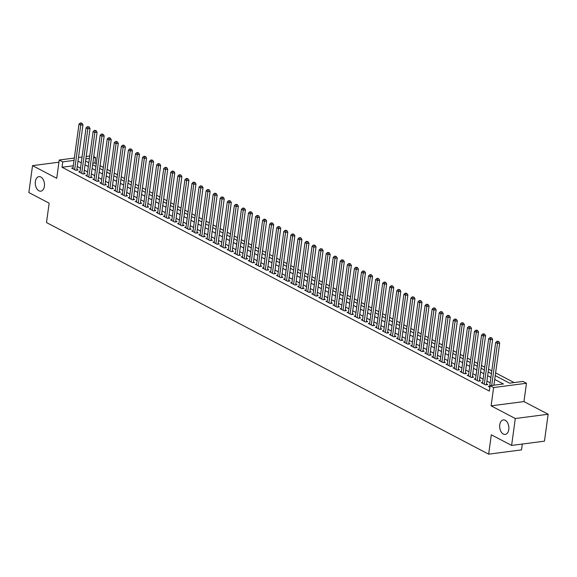 <?xml version="1.0" encoding="UTF-8"?>
<svg xmlns="http://www.w3.org/2000/svg" width="577" height="577" viewBox="0 0 577 577"><rect width="100%" height="100%" fill="white"/><g stroke="black" fill="none" stroke-linecap="round" stroke-linejoin="round"><path stroke-width="0.87" d="M499.754 424.802A7.321 4.558 82.6 0 1 503.324 419.905A7.321 4.558 82.6 0 1 508.791 429.533A7.321 4.558 82.6 0 1 505.214 434.431A7.321 4.558 82.6 0 1 499.754 424.802M35.356 181.531A7.321 4.558 82.6 0 1 38.933 176.641A7.321 4.558 82.6 0 1 44.393 186.27A7.321 4.558 82.6 0 1 40.823 191.16A7.321 4.558 82.6 0 1 35.356 181.531M495.232 375.627L509.614 383.157L522.935 381.426L526.469 383.272L493.616 387.549L490.082 385.703L503.404 383.965L494.713 379.421M523.959 401.578L491.106 405.847L515.297 418.52L511.611 445.437L544.464 441.16L548.15 414.25L523.959 401.578L526.469 383.272M522.308 444.045L521.5 449.894L488.654 454.171L46.499 222.563L49.153 203.183L28.85 192.545L32.536 165.635L56.726 178.307L59.236 160.009L74.339 158.04M93.748 156.605L95.616 157.586L93.582 157.846M96.28 163.695L94.88 162.966L95.616 157.586M514.114 382.573L495.607 372.879M491.813 370.888L488.546 369.179M484.745 367.188L481.485 365.479M477.684 363.488L474.424 361.779M470.623 359.788L467.356 358.079M463.555 356.088L460.295 354.379M456.494 352.388L453.233 350.679M449.433 348.688L446.165 346.979M442.371 344.988L439.104 343.279M435.303 341.288L432.043 339.579M428.242 337.588L424.982 335.879M421.181 333.888L417.914 332.179M414.113 330.188L410.853 328.479M407.052 326.488L403.792 324.779M399.991 322.795L396.724 321.086M392.93 319.095L389.663 317.386M385.862 315.395L382.601 313.686M378.8 311.695L375.54 309.986M371.739 307.995L368.472 306.286M364.671 304.295L361.411 302.586M357.61 300.595L354.35 298.886M350.549 296.895L347.282 295.186M343.488 293.195L340.221 291.486M336.42 289.495L333.16 287.786M329.359 285.795L326.099 284.086M322.298 282.095L319.031 280.386M315.23 278.395L311.969 276.686M308.168 274.695L304.908 272.986M301.107 270.995L297.84 269.286M294.046 267.295L290.779 265.586M286.978 263.595L283.718 261.886M279.917 259.895L276.657 258.186M272.856 256.195L269.589 254.486M265.788 252.495L262.528 250.786M258.727 248.795L255.467 247.086M251.666 245.095L248.398 243.386M244.605 241.395L241.337 239.686M237.536 237.695L234.276 235.986M230.475 233.995L227.215 232.286M223.414 230.295L220.147 228.586M216.346 226.595L213.086 224.886M209.285 222.895L206.025 221.186M202.224 219.195L198.957 217.486M195.163 215.495L191.896 213.786M188.095 211.795L184.835 210.086M181.034 208.095L177.774 206.386M173.973 204.395L170.705 202.686M166.904 200.695L163.644 198.986M159.843 196.995L156.583 195.286M152.782 193.295L149.522 191.586M145.721 189.595L142.454 187.886M138.653 185.895L135.393 184.186M131.592 182.195L128.332 180.486M124.531 178.495L121.264 176.786M117.47 174.795L114.203 173.086M110.402 171.095L107.142 169.386M103.341 167.395L100.081 165.686M515.297 418.52L548.15 414.25M58.933 162.202L32.536 165.635M489.714 386.186L488.366 386.359L489.88 387.153M482.653 382.486L481.305 382.659L485.538 384.881L487.76 384.592L486.526 383.943M475.585 378.786L474.236 378.959L478.477 381.181L480.699 380.892L479.458 380.243M468.524 375.086L467.175 375.259L471.416 377.481L473.63 377.192L472.397 376.543M461.463 371.386L460.114 371.559L464.348 373.781L466.569 373.492L465.336 372.843M454.402 367.686L453.053 367.859L457.287 370.081L459.508 369.792L458.275 369.143M447.334 363.986L445.985 364.159L450.226 366.381L452.447 366.092L451.207 365.443M440.273 360.286L438.924 360.459L443.165 362.681L445.379 362.392L444.146 361.743M433.212 356.586L431.863 356.759L436.097 358.981L438.318 358.692L437.085 358.043M426.143 352.886L424.795 353.059L429.036 355.281L431.257 354.992L430.016 354.343M419.082 349.186L417.734 349.359L421.975 351.581L424.196 351.292L422.955 350.643M412.021 345.486L410.673 345.659L414.906 347.881L417.128 347.592L415.894 346.943M404.96 341.786L403.611 341.959L407.845 344.18L410.067 343.892L408.833 343.243M397.892 338.086L396.543 338.259L400.784 340.48L403.006 340.192L401.765 339.543M390.831 334.386L389.482 334.566L393.723 336.78L395.937 336.492L394.704 335.843M383.77 330.686L382.421 330.866L386.655 333.08L388.876 332.792L387.643 332.143M376.702 326.986L375.353 327.166L379.594 329.38L381.815 329.092L380.575 328.45M369.641 323.286L368.292 323.466L372.533 325.68L374.754 325.392L373.514 324.75M362.58 319.586L361.231 319.766L365.465 321.98L367.686 321.692L366.453 321.05M355.519 315.886L354.17 316.066L358.404 318.28L360.625 317.992L359.392 317.35M348.45 312.186L347.102 312.366L351.343 314.58L353.564 314.292L352.323 313.65M341.389 308.486L340.041 308.666L344.281 310.88L346.496 310.592L345.262 309.95M334.328 304.786L332.979 304.966L337.213 307.18L339.435 306.892L338.201 306.25M327.267 301.086L325.918 301.266L330.152 303.48L332.374 303.192L331.133 302.55M320.199 297.386L318.85 297.566L323.091 299.78L325.313 299.492L324.072 298.85M313.138 293.686L311.789 293.866L316.03 296.088L318.244 295.792L317.011 295.15M306.077 289.986L304.728 290.166L308.962 292.388L311.183 292.092L309.95 291.45M299.009 286.286L297.66 286.466L301.901 288.688L304.122 288.399L302.882 287.75M291.948 282.586L290.599 282.766L294.84 284.988L297.054 284.699L295.821 284.05M284.887 278.886L283.538 279.066L287.772 281.287L289.993 280.999L288.76 280.35M277.825 275.186L276.477 275.366L280.71 277.587L282.932 277.299L281.691 276.65M270.757 271.493L269.409 271.666L273.649 273.887L275.871 273.599L274.63 272.95M263.696 267.793L262.347 267.966L266.588 270.187L268.803 269.899L267.569 269.25M256.635 264.093L255.286 264.266L259.52 266.487L261.742 266.199L260.508 265.55M249.567 260.393L248.218 260.566L252.459 262.787L254.681 262.499L253.44 261.85M242.506 256.693L241.157 256.866L245.398 259.087L247.612 258.799L246.379 258.15M235.445 252.993L234.096 253.166L238.33 255.387L240.551 255.099L239.318 254.45M228.384 249.293L227.035 249.466L231.269 251.687L233.49 251.399L232.257 250.75M221.316 245.593L219.967 245.766L224.208 247.987L226.429 247.699L225.189 247.05M214.255 241.893L212.906 242.066L217.147 244.287L219.361 243.999L218.128 243.35M207.193 238.193L205.845 238.366L210.078 240.587L212.3 240.299L211.067 239.65M200.125 234.493L198.776 234.666L203.017 236.887L205.239 236.599L203.998 235.95M193.064 230.793L191.715 230.966L195.956 233.187L198.171 232.899L196.937 232.25M186.003 227.093L184.654 227.266L188.888 229.487L191.11 229.199L189.876 228.55M178.942 223.393L177.593 223.566L181.827 225.787L184.049 225.499L182.815 224.85M171.874 219.693L170.525 219.866L174.766 222.087L176.988 221.799L175.747 221.15M164.813 215.993L163.464 216.166L167.705 218.387L169.919 218.099L168.686 217.45M157.752 212.293L156.403 212.466L160.637 214.687L162.858 214.399L161.625 213.75M150.684 208.593L149.335 208.766L153.576 210.987L155.797 210.699L154.557 210.05M143.623 204.893L142.274 205.066L146.515 207.287L148.729 206.999L147.496 206.35M136.561 201.193L135.213 201.366L139.446 203.587L141.668 203.299L140.435 202.65M129.5 197.493L128.152 197.666L132.385 199.887L134.607 199.599L133.374 198.95M122.432 193.793L121.083 193.966L125.324 196.187L127.546 195.899L126.305 195.25M115.371 190.093L114.022 190.266L118.263 192.487L120.478 192.199L119.244 191.55M108.31 186.393L106.961 186.566L111.195 188.787L113.417 188.499L112.183 187.85M101.242 182.693L99.893 182.866L104.134 185.087L106.356 184.799L105.115 184.15M94.181 178.993L92.832 179.166L97.073 181.387L99.294 181.099L98.054 180.45M87.12 175.293L85.771 175.466L90.005 177.687L92.226 177.399L90.993 176.75M80.059 171.593L78.71 171.766L82.944 173.987L85.165 173.699L83.932 173.05M94.88 162.966L92.847 163.233M73.286 165.779L62.027 167.243L489.346 391.083L490.082 385.703M494.583 385.119L493.977 384.801M490.176 382.811L486.916 381.101M483.115 379.111L479.848 377.401M476.054 375.411L472.787 373.701M468.986 371.711L465.726 370.001M461.925 368.011L458.665 366.301M454.864 364.311L451.596 362.601M447.795 360.611L444.535 358.901M440.734 356.911L437.474 355.201M433.673 353.211L430.406 351.501M426.612 349.511L423.345 347.801M419.544 345.811L416.284 344.101M412.483 342.111L409.223 340.401M405.422 338.41L402.155 336.701M398.354 334.71L395.094 333.001M391.293 331.01L388.032 329.301M384.232 327.31L380.964 325.601M377.17 323.61L373.903 321.901M370.102 319.91L366.842 318.201M363.041 316.21L359.781 314.501M355.98 312.51L352.713 310.801M348.912 308.81L345.652 307.101M341.851 305.11L338.591 303.401M334.79 301.41L331.523 299.701M327.729 297.71L324.462 296.001M320.661 294.01L317.4 292.301M313.599 290.31L310.339 288.601M306.538 286.61L303.271 284.901M299.47 282.91L296.21 281.201M292.409 279.21L289.149 277.501M285.348 275.51L282.088 273.801M278.287 271.81L275.02 270.101M271.219 268.11L267.959 266.401M264.158 264.41L260.898 262.701M257.097 260.717L253.83 259.008M250.036 257.017L246.768 255.308M242.967 253.317L239.707 251.608M235.906 249.617L232.646 247.908M228.845 245.917L225.578 244.208M221.777 242.217L218.517 240.508M214.716 238.517L211.456 236.808M207.655 234.817L204.388 233.108M200.594 231.117L197.327 229.408M193.526 227.417L190.266 225.708M186.465 223.717L183.205 222.008M179.404 220.017L176.136 218.308M172.335 216.317L169.075 214.608M165.274 212.617L162.014 210.908M158.213 208.917L154.946 207.208M151.152 205.217L147.885 203.508M144.084 201.517L140.824 199.808M137.023 197.817L133.763 196.108M129.962 194.117L126.695 192.408M122.894 190.417L119.634 188.708M115.833 186.717L112.573 185.008M108.772 183.017L105.504 181.308M101.711 179.317L98.443 177.608M94.642 175.617L91.382 173.908M87.581 171.917L84.321 170.208M80.52 168.217L77.253 166.508M72.99 167.893L71.642 168.066L75.883 170.287L78.104 169.999L76.864 169.35M491.106 405.847L493.616 387.549M62.027 167.243L62.763 161.856L59.236 160.009M511.611 445.437L491.308 434.798L488.654 454.171M85.576 161.033L88.836 162.743M92.637 164.733L95.905 166.443M99.698 168.434L102.966 170.143M106.767 172.134L110.027 173.843M113.828 175.834L117.088 177.543M120.889 179.534L124.156 181.243M127.957 183.234L131.217 184.943M135.018 186.934L138.278 188.643M142.079 190.634L145.346 192.343M149.14 194.334L152.407 196.043M156.208 198.034L159.468 199.743M163.269 201.734L166.529 203.443M170.33 205.434L173.598 207.143M177.399 209.134L180.659 210.843M184.46 212.834L187.72 214.543M191.521 216.534L194.781 218.243M198.582 220.234L201.849 221.943M205.65 223.934L208.91 225.643M212.711 227.634L215.971 229.343M219.772 231.334L223.039 233.043M226.833 235.034L230.1 236.743M233.901 238.734L237.161 240.443M240.962 242.427L244.222 244.136M248.023 246.127L251.291 247.836M255.092 249.827L258.352 251.536M262.153 253.527L265.413 255.236M269.214 257.227L272.481 258.936M276.275 260.927L279.542 262.636M283.343 264.627L286.603 266.336M290.404 268.327L293.664 270.036M297.465 272.027L300.732 273.736M304.533 275.727L307.793 277.436M311.594 279.427L314.854 281.136M318.655 283.127L321.923 284.836M325.716 286.827L328.984 288.536M332.785 290.527L336.045 292.236M339.846 294.227L343.106 295.936M346.907 297.927L350.174 299.636M353.975 301.627L357.235 303.336M361.036 305.327L364.296 307.036M368.097 309.027L371.364 310.736M375.158 312.727L378.425 314.436M382.226 316.427L385.486 318.136M389.287 320.127L392.548 321.836M396.349 323.827L399.616 325.536M403.417 327.527L406.677 329.236M410.478 331.227L413.738 332.936M417.539 334.927L420.806 336.636M424.6 338.627L427.867 340.336M431.668 342.327L434.928 344.036M438.729 346.027L441.989 347.736M445.79 349.727L449.057 351.436M452.858 353.427L456.118 355.136M459.919 357.127L463.18 358.836M466.981 360.827L470.248 362.536M474.042 364.527L477.309 366.236M481.11 368.227L484.37 369.936M488.171 371.927L491.431 373.636M89.435 158.386L85.872 158.855M78.486 157.507L82.049 157.038M86.197 156.504L89.76 156.035M74.022 160.392L62.763 161.856M490.912 377.43L487.652 375.721M483.851 373.73L480.591 372.021M476.79 370.03L473.522 368.321M469.721 366.33L466.461 364.621M462.66 362.63L459.4 360.921M455.599 358.93L452.339 357.221M448.538 355.23L445.271 353.521M441.47 351.53L438.21 349.821M434.409 347.83L431.149 346.121M427.348 344.13L424.081 342.421M420.287 340.43L417.02 338.721M413.219 336.73L409.958 335.021M406.158 333.03L402.897 331.321M399.096 329.33L395.829 327.621M392.028 325.63L388.768 323.921M384.967 321.93L381.707 320.221M377.906 318.23L374.639 316.521M370.845 314.53L367.578 312.821M363.777 310.83L360.517 309.121M356.716 307.13L353.456 305.421M349.655 303.43L346.388 301.721M342.587 299.73L339.326 298.02M335.525 296.03L332.265 294.32M328.464 292.33L325.197 290.62M321.403 288.63L318.136 286.92M314.335 284.93L311.075 283.22M307.274 281.23L304.014 279.52M300.213 277.53L296.946 275.82M293.145 273.83L289.885 272.12M286.084 270.13L282.824 268.42M279.023 266.43L275.756 264.72M271.962 262.73L268.694 261.02M264.893 259.03L261.633 257.32M257.832 255.33L254.572 253.62M250.771 251.63L247.504 249.92M243.703 247.93L240.443 246.22M236.642 244.23L233.382 242.52M229.581 240.53L226.314 238.82M222.52 236.83L219.253 235.12M215.452 233.13L212.192 231.42M208.391 229.43L205.131 227.72M201.33 225.73L198.062 224.02M194.261 222.03L191.001 220.32M187.2 218.33L183.94 216.62M180.139 214.63L176.872 212.92M173.078 210.937L169.811 209.227M166.01 207.237L162.75 205.527M158.949 203.537L155.689 201.827M151.888 199.837L148.621 198.127M144.82 196.137L141.56 194.427M137.759 192.437L134.499 190.727M130.698 188.737L127.438 187.027M123.637 185.037L120.369 183.327M116.568 181.337L113.308 179.627M109.507 177.637L106.247 175.927M102.446 173.937L99.179 172.227M95.385 170.237L92.118 168.527M88.317 166.537L85.057 164.827M81.256 162.837L77.996 161.127M76.755 170.172L82.973 124.791L80.751 125.079L74.649 169.638M81.076 123.312L81.963 123.197L80.369 122.944L81.076 123.312L80.751 125.079L78.984 124.149L72.882 168.715M82.973 124.791L81.963 123.197M80.369 122.944L78.984 124.149M83.816 173.872L90.034 128.491L87.812 128.779L81.71 173.338M88.144 127.012L89.031 126.897L87.437 126.644L88.144 127.012L87.812 128.779L86.045 127.849L79.943 172.415M90.034 128.491L89.031 126.897M87.437 126.644L86.045 127.849M90.877 177.572L97.095 132.191L94.873 132.479L88.771 177.038M95.205 130.712L96.092 130.597L94.498 130.344L95.205 130.712L94.873 132.479L93.113 131.549L87.004 176.115M97.095 132.191L96.092 130.597M94.498 130.344L93.113 131.549M97.939 181.272L104.163 135.883L101.941 136.179L95.832 180.738M102.266 134.412L103.153 134.297L101.559 134.044L102.266 134.412L101.941 136.179L100.174 135.249L94.073 179.815M104.163 135.883L103.153 134.297M101.559 134.044L100.174 135.249M105.007 184.972L111.224 139.584L109.003 139.879L102.901 184.438M109.334 138.112L110.221 137.997L108.627 137.744L109.334 138.112L109.003 139.879L107.235 138.949L101.134 183.515M111.224 139.584L110.221 137.997M108.627 137.744L107.235 138.949M112.068 188.672L118.285 143.284L116.064 143.572L109.962 188.138M116.395 141.812L117.282 141.697L115.688 141.444L116.395 141.812L116.064 143.572L114.304 142.649L108.195 187.215M118.285 143.284L117.282 141.697M115.688 141.444L114.304 142.649M119.129 192.372L125.346 146.984L123.132 147.272L117.023 191.838M123.456 145.512L124.343 145.397L122.75 145.144L123.456 145.512L123.132 147.272L121.365 146.349L115.256 190.915M125.346 146.984L124.343 145.397M122.75 145.144L121.365 146.349M126.197 196.072L132.414 150.684L130.193 150.972L124.084 195.538M130.517 149.212L131.405 149.097L129.811 148.844L130.517 149.212L130.193 150.972L128.426 150.049L122.324 194.615M132.414 150.684L131.405 149.097M129.811 148.844L128.426 150.049M133.258 199.772L139.475 154.384L137.254 154.672L131.152 199.238M137.586 152.912L138.473 152.797L136.879 152.544L137.586 152.912L137.254 154.672L135.487 153.749L129.385 198.315M139.475 154.384L138.473 152.797M136.879 152.544L135.487 153.749M140.319 203.472L146.536 158.084L144.315 158.372L138.213 202.938M144.647 156.612L145.534 156.497L143.94 156.244L144.647 156.612L144.315 158.372L142.555 157.449L136.446 202.015M146.536 158.084L145.534 156.497M143.94 156.244L142.555 157.449M147.38 207.172L153.605 161.784L151.383 162.072L145.274 206.638M151.708 160.312L152.595 160.197L151.001 159.944L151.708 160.312L151.383 162.072L149.616 161.149L143.514 205.715M153.605 161.784L152.595 160.197M151.001 159.944L149.616 161.149M154.448 210.872L160.666 165.484L158.444 165.772L152.342 210.338M158.769 164.012L159.663 163.897L158.069 163.644L158.769 164.012L158.444 165.772L156.677 164.849L150.575 209.415M160.666 165.484L159.663 163.897M158.069 163.644L156.677 164.849M161.51 214.572L167.727 169.184L165.505 169.472L159.403 214.038M165.837 167.712L166.724 167.597L165.13 167.344L165.837 167.712L165.505 169.472L163.738 168.549L157.636 213.115M167.727 169.184L166.724 167.597M165.13 167.344L163.738 168.549M168.571 218.272L174.788 172.884L172.573 173.172L166.464 217.738M172.898 171.412L173.785 171.297L172.191 171.044L172.898 171.412L172.573 173.172L170.806 172.249L164.697 216.815M174.788 172.884L173.785 171.297M172.191 171.044L170.806 172.249M175.639 221.972L181.856 176.584L179.635 176.872L173.526 221.438M179.959 175.112L180.846 174.997L179.252 174.744L179.959 175.112L179.635 176.872L177.867 175.949L171.766 220.515M181.856 176.584L180.846 174.997M179.252 174.744L177.867 175.949M182.7 225.672L188.917 180.284L186.696 180.572L180.594 225.138M187.027 178.812L187.914 178.697L186.321 178.437L187.027 178.812L186.696 180.572L184.928 179.649L178.827 224.215M188.917 180.284L187.914 178.697M186.321 178.437L184.928 179.649M189.761 229.372L195.978 183.984L193.757 184.272L187.655 228.838M194.088 182.512L194.976 182.397L193.382 182.137L194.088 182.512L193.757 184.272L191.997 183.349L185.888 227.915M195.978 183.984L194.976 182.397M193.382 182.137L191.997 183.349M196.822 233.072L203.039 187.684L200.825 187.972L194.716 232.538M201.149 186.212L202.037 186.097L200.443 185.837L201.149 186.212L200.825 187.972L199.058 187.049L192.956 231.615M203.039 187.684L202.037 186.097M200.443 185.837L199.058 187.049M203.89 236.772L210.107 191.384L207.886 191.672L201.784 236.238M208.21 189.912L209.105 189.797L207.511 189.537L208.21 189.912L207.886 191.672L206.119 190.749L200.017 235.315M210.107 191.384L209.105 189.797M207.511 189.537L206.119 190.749M210.951 240.472L217.168 195.084L214.947 195.372L208.845 239.938M215.279 193.612L216.166 193.497L214.572 193.237L215.279 193.612L214.947 195.372L213.18 194.449L207.078 239.015M217.168 195.084L216.166 193.497M214.572 193.237L213.18 194.449M218.012 244.172L224.229 198.784L222.015 199.072L215.906 243.638M222.34 197.312L223.227 197.197L221.633 196.937L222.34 197.312L222.015 199.072L220.248 198.149L214.139 242.715M224.229 198.784L223.227 197.197M221.633 196.937L220.248 198.149M225.08 247.872L231.298 202.484L229.076 202.772L222.967 247.338M229.401 201.012L230.288 200.897L228.694 200.637L229.401 201.012L229.076 202.772L227.309 201.849L221.207 246.415M231.298 202.484L230.288 200.897M228.694 200.637L227.309 201.849M232.142 251.572L238.359 206.184L236.137 206.472L230.035 251.038M236.469 204.712L237.356 204.597L235.762 204.337L236.469 204.712L236.137 206.472L234.37 205.549L228.268 250.115M238.359 206.184L237.356 204.597M235.762 204.337L234.37 205.549M239.203 255.272L245.42 209.884L243.198 210.172L237.097 254.738M243.53 208.412L244.417 208.297L242.823 208.037L243.53 208.412L243.198 210.172L241.438 209.249L235.329 253.815M245.42 209.884L244.417 208.297M242.823 208.037L241.438 209.249M246.264 258.972L252.481 213.584L250.267 213.872L244.158 258.438M250.591 212.112L251.478 211.997L249.884 211.737L250.591 212.112L250.267 213.872L248.499 212.949L242.39 257.515M252.481 213.584L251.478 211.997M249.884 211.737L248.499 212.949M253.332 262.672L259.549 217.284L257.328 217.572L251.226 262.138M257.652 215.812L258.546 215.697L256.953 215.437L257.652 215.812L257.328 217.572L255.561 216.649L249.459 261.215M259.549 217.284L258.546 215.697M256.953 215.437L255.561 216.649M260.393 266.372L266.61 220.984L264.389 221.272L258.287 265.838M264.72 219.512L265.608 219.397L264.014 219.137L264.72 219.512L264.389 221.272L262.622 220.349L256.52 264.915M266.61 220.984L265.608 219.397M264.014 219.137L262.622 220.349M267.454 270.072L273.671 224.684L271.457 224.972L265.348 269.538M271.781 223.212L272.669 223.097L271.075 222.837L271.781 223.212L271.457 224.972L269.69 224.049L263.581 268.615M273.671 224.684L272.669 223.097M271.075 222.837L269.69 224.049M274.522 273.772L280.739 228.384L278.518 228.672L272.409 273.238M278.842 226.912L279.73 226.79L278.136 226.537L278.842 226.912L278.518 228.672L276.751 227.749L270.649 272.315M280.739 228.384L279.73 226.79M278.136 226.537L276.751 227.749M281.583 277.472L287.8 232.084L285.579 232.372L279.477 276.938M285.911 230.605L286.798 230.49L285.204 230.237L285.911 230.605L285.579 232.372L283.812 231.449L277.71 276.015M287.8 232.084L286.798 230.49M285.204 230.237L283.812 231.449M288.644 281.172L294.861 235.784L292.64 236.072L286.538 280.638M292.972 234.305L293.859 234.19L292.265 233.937L292.972 234.305L292.64 236.072L290.88 235.149L284.771 279.715M294.861 235.784L293.859 234.19M292.265 233.937L290.88 235.149M295.705 284.872L301.922 239.484L299.708 239.772L293.599 284.338M300.033 238.005L300.92 237.89L299.326 237.637L300.033 238.005L299.708 239.772L297.941 238.849L291.832 283.415M301.922 239.484L300.92 237.89M299.326 237.637L297.941 238.849M302.774 288.572L308.991 243.184L306.769 243.472L300.667 288.038M307.094 241.705L307.988 241.59L306.387 241.337L307.094 241.705L306.769 243.472L305.002 242.549L298.9 287.115M308.991 243.184L307.988 241.59M306.387 241.337L305.002 242.549M309.835 292.272L316.052 246.884L313.83 247.172L307.729 291.738M314.162 245.405L315.049 245.29L313.455 245.037L314.162 245.405L313.83 247.172L312.063 246.249L305.961 290.815M316.052 246.884L315.049 245.29M313.455 245.037L312.063 246.249M316.896 295.972L323.113 250.584L320.899 250.872L314.79 295.438M321.223 249.105L322.11 248.99L320.516 248.737L321.223 249.105L320.899 250.872L319.131 249.949L313.022 294.508M323.113 250.584L322.11 248.99M320.516 248.737L319.131 249.949M323.964 299.672L330.181 254.284L327.96 254.572L321.851 299.138M328.284 252.805L329.171 252.69L327.577 252.437L328.284 252.805L327.96 254.572L326.193 253.649L320.091 298.208M330.181 254.284L329.171 252.69M327.577 252.437L326.193 253.649M331.025 303.372L337.242 257.984L335.021 258.272L328.919 302.838M335.352 256.505L336.24 256.39L334.646 256.138L335.352 256.505L335.021 258.272L333.254 257.349L327.152 301.908M337.242 257.984L336.24 256.39M334.646 256.138L333.254 257.349M338.086 307.072L344.303 261.684L342.082 261.972L335.98 306.538M342.413 260.205L343.301 260.09L341.707 259.838L342.413 260.205L342.082 261.972L340.322 261.049L334.213 305.608M344.303 261.684L343.301 260.09M341.707 259.838L340.322 261.049M345.147 310.772L351.364 265.384L349.15 265.672L343.041 310.238M349.474 263.905L350.362 263.79L348.768 263.538L349.474 263.905L349.15 265.672L347.383 264.749L341.274 309.308M351.364 265.384L350.362 263.79M348.768 263.538L347.383 264.749M352.215 314.472L358.432 269.084L356.211 269.372L350.109 313.938M356.536 267.605L357.43 267.49L355.829 267.238L356.536 267.605L356.211 269.372L354.444 268.449L348.342 313.008M358.432 269.084L357.43 267.49M355.829 267.238L354.444 268.449M359.276 318.172L365.493 272.784L363.272 273.072L357.17 317.638M363.604 271.305L364.491 271.19L362.897 270.938L363.604 271.305L363.272 273.072L361.505 272.149L355.403 316.708M365.493 272.784L364.491 271.19M362.897 270.938L361.505 272.149M366.337 321.872L372.554 276.484L370.34 276.772L364.231 321.339M370.665 275.005L371.552 274.89L369.958 274.638L370.665 275.005L370.34 276.772L368.573 275.849L362.464 320.408M372.554 276.484L371.552 274.89M369.958 274.638L368.573 275.849M373.406 325.572L379.623 280.184L377.401 280.472L371.292 325.039M377.726 278.705L378.613 278.59L377.019 278.338L377.726 278.705L377.401 280.472L375.634 279.542L369.532 324.108M379.623 280.184L378.613 278.59M377.019 278.338L375.634 279.542M380.467 329.272L386.684 283.884L384.462 284.172L378.361 328.739M384.794 282.405L385.681 282.29L384.087 282.038L384.794 282.405L384.462 284.172L382.695 283.242L376.593 327.808M386.684 283.884L385.681 282.29M384.087 282.038L382.695 283.242M387.528 332.972L393.745 287.584L391.523 287.873L385.422 332.439M391.855 286.105L392.742 285.99L391.148 285.738L391.855 286.105L391.523 287.873L389.763 286.942L383.655 331.508M393.745 287.584L392.742 285.99M391.148 285.738L389.763 286.942M394.589 336.672L400.806 291.284L398.592 291.573L392.483 336.139M398.916 289.805L399.803 289.69L398.209 289.438L398.916 289.805L398.592 291.573L396.825 290.642L390.716 335.208M400.806 291.284L399.803 289.69M398.209 289.438L396.825 290.642M401.657 340.372L407.874 294.984L405.653 295.273L399.551 339.831M405.977 293.505L406.864 293.39L405.27 293.138L405.977 293.505L405.653 295.273L403.886 294.342L397.784 338.908M407.874 294.984L406.864 293.39M405.27 293.138L403.886 294.342M408.718 344.072L414.935 298.684L412.714 298.973L406.612 343.531M413.045 297.205L413.933 297.09L412.339 296.838L413.045 297.205L412.714 298.973L410.947 298.042L404.845 342.608M414.935 298.684L413.933 297.09M412.339 296.838L410.947 298.042M415.779 347.772L421.996 302.384L419.775 302.673L413.673 347.231M420.106 300.905L420.994 300.79L419.4 300.538L420.106 300.905L419.775 302.673L418.015 301.742L411.906 346.308M421.996 302.384L420.994 300.79M419.4 300.538L418.015 301.742M422.847 351.465L429.064 306.084L426.843 306.373L420.734 350.931M427.168 304.606L428.055 304.49L426.461 304.238L427.168 304.606L426.843 306.373L425.076 305.442L418.974 350.008M429.064 306.084L428.055 304.49M426.461 304.238L425.076 305.442M429.908 355.165L436.125 309.784L433.904 310.073L427.802 354.631M434.236 308.306L435.123 308.19L433.529 307.938L434.236 308.306L433.904 310.073L432.137 309.142L426.035 353.708M436.125 309.784L435.123 308.19M433.529 307.938L432.137 309.142M436.969 358.865L443.186 313.484L440.965 313.773L434.863 358.331M441.297 312.006L442.184 311.89L440.59 311.638L441.297 312.006L440.965 313.773L439.205 312.842L433.096 357.408M443.186 313.484L442.184 311.89M440.59 311.638L439.205 312.842M444.03 362.565L450.248 317.177L448.033 317.473L441.924 362.031M448.358 315.706L449.245 315.59L447.651 315.338L448.358 315.706L448.033 317.473L446.266 316.542L440.157 361.108M450.248 317.177L449.245 315.59M447.651 315.338L446.266 316.542M451.099 366.265L457.316 320.877L455.094 321.173L448.993 365.731M455.419 319.406L456.306 319.29L454.712 319.038L455.419 319.406L455.094 321.173L453.327 320.242L447.225 364.808M457.316 320.877L456.306 319.29M454.712 319.038L453.327 320.242M458.16 369.965L464.377 324.577L462.155 324.865L456.054 369.431M462.487 323.106L463.374 322.99L461.78 322.738L462.487 323.106L462.155 324.865L460.388 323.942L454.287 368.508M464.377 324.577L463.374 322.99M461.78 322.738L460.388 323.942M465.221 373.665L471.438 328.277L469.216 328.565L463.115 373.131M469.548 326.806L470.435 326.69L468.841 326.438L469.548 326.806L469.216 328.565L467.457 327.642L461.348 372.208M471.438 328.277L470.435 326.69M468.841 326.438L467.457 327.642M472.282 377.365L478.506 331.977L476.285 332.265L470.176 376.831M476.609 330.506L477.496 330.39L475.902 330.138L476.609 330.506L476.285 332.265L474.518 331.342L468.416 375.908M478.506 331.977L477.496 330.39M475.902 330.138L474.518 331.342M479.35 381.065L485.567 335.677L483.346 335.965L477.244 380.531M483.67 334.206L484.565 334.09L482.971 333.838L483.67 334.206L483.346 335.965L481.579 335.042L475.477 379.608M485.567 335.677L484.565 334.09M482.971 333.838L481.579 335.042M486.411 384.765L492.628 339.377L490.407 339.665L484.305 384.232M490.738 337.906L491.626 337.79L490.032 337.538L490.738 337.906L490.407 339.665L488.64 338.742L482.538 383.308M492.628 339.377L491.626 337.79M490.032 337.538L488.64 338.742M493.919 385.198L499.689 343.077L497.475 343.365L491.705 385.494M497.8 341.606L498.687 341.49L497.093 341.238L497.8 341.606L497.475 343.365L495.708 342.442L489.599 387.008M499.689 343.077L498.687 341.49M497.093 341.238L495.708 342.442"/></g></svg>
